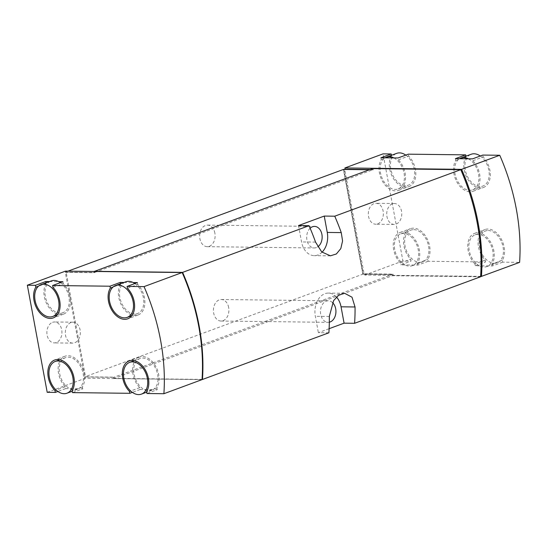 <?xml version="1.0" encoding="UTF-8"?>
<svg xmlns="http://www.w3.org/2000/svg" width="547" height="547" viewBox="0 0 547 547"><rect width="100%" height="100%" fill="white"/><g stroke="black" fill="none" stroke-linecap="round" stroke-linejoin="round"><path stroke-width="0.41" stroke-dasharray="2.73 2.05" d="M502.659 262.17L492.375 265.965L475.247 265.76L474.905 263.893L485.189 260.092A18.475 12.383 69.7 0 1 478.023 242.512A18.475 12.383 69.7 0 1 484.888 229.562A18.475 12.383 69.7 0 1 501.052 238.622A18.475 12.383 69.7 0 1 502.31 260.297L502.659 262.17L519.595 262.369M485.189 260.092L485.531 261.958L428.164 261.275L427.822 259.401A18.475 12.383 69.7 0 0 426.564 237.726A18.475 12.383 69.7 0 0 410.394 228.667A18.475 12.383 69.7 0 0 403.529 241.617A18.475 12.383 69.7 0 0 410.694 259.196L411.043 261.069L402.907 260.967L383.057 153.864M391.44 155.3L391.536 155.833A18.475 12.383 69.7 0 0 392.794 177.515A18.475 12.383 69.7 0 0 408.965 186.568A18.475 12.383 69.7 0 0 415.829 173.618A18.475 12.383 69.7 0 0 408.664 156.039L408.315 154.172M465.928 156.196L466.03 156.729A18.475 12.383 69.7 0 0 467.288 178.411A18.475 12.383 69.7 0 0 483.459 187.464A18.475 12.383 69.7 0 0 490.317 174.514A18.475 12.383 69.7 0 0 483.151 156.934L482.81 155.068M481.257 276.454L364.767 275.052L364.534 273.801L364.104 273.958L344.719 169.358M402.907 260.967L364.767 275.052M428.164 261.275L417.881 265.069L413.723 265.022L400.76 264.864L411.043 261.069M475.247 265.76L485.531 261.958M157.235 389.717L156.886 387.85A18.475 12.383 69.7 0 0 155.635 366.169A18.475 12.383 69.7 0 0 139.464 357.116A18.475 12.383 69.7 0 0 132.6 370.059A18.475 12.383 69.7 0 0 139.765 387.645L140.114 389.512L144.264 389.56A16.93 11.35 69.7 0 0 151.724 390.326A16.93 11.35 69.7 0 0 153.085 389.669L144.264 389.56A16.93 11.35 69.7 0 1 133.912 373.218A16.93 11.35 69.7 0 1 139.998 358.558A16.93 11.35 69.7 0 1 156.1 369.464A16.93 11.35 69.7 0 1 153.085 389.669L157.235 389.717L146.952 393.512M140.114 389.512L132.36 392.37M82.747 388.821L82.399 386.955A18.475 12.383 69.7 0 0 81.141 365.273A18.475 12.383 69.7 0 0 64.97 356.22A18.475 12.383 69.7 0 0 58.105 369.163A18.475 12.383 69.7 0 0 65.271 386.75L65.619 388.616L69.777 388.664A16.93 11.35 69.7 0 0 77.236 389.43A16.93 11.35 69.7 0 0 78.59 388.773L69.777 388.664A16.93 11.35 69.7 0 1 59.425 372.322A16.93 11.35 69.7 0 1 65.503 357.663A16.93 11.35 69.7 0 1 81.606 368.569A16.93 11.35 69.7 0 1 78.59 388.773L82.747 388.821L72.457 392.616M65.619 388.616L57.873 391.474M47.199 392.315L85.346 378.23L202.028 379.632M49.51 281.561L58.741 281.671M123.998 282.457L133.229 282.567M52.546 322.32A10.468 7.521 -89.3 0 1 54.543 321.971A10.468 7.521 -89.3 0 1 61.941 332.528A10.468 7.521 -89.3 0 1 54.29 342.901A10.468 7.521 -89.3 0 1 46.946 333.745A10.468 7.521 -89.3 0 1 52.546 322.32M65.49 271.127L65.722 272.379L94.665 272.563L94.446 271.374M202.417 379.413L114.275 378.36L114.05 377.163L85.537 376.821L66.153 272.221M85.537 376.821L85.113 376.979L85.346 378.23M202.26 379.474L114.241 378.415L114.022 377.225L84.696 376.876L65.284 272.153L94.61 272.502L94.405 271.387M480.594 276.768L392.377 275.709L114.241 378.415M328.884 332.795L318.368 332.665L329.123 328.692M392.377 275.709L392.158 274.519L114.022 377.225M392.158 274.519L362.832 274.17L84.696 376.876M214.882 233.125A10.776 7.747 90.7 0 0 207.511 225.118A10.776 7.747 90.7 0 0 199.634 235.798A10.776 7.747 90.7 0 0 207.251 246.67A10.776 7.747 90.7 0 0 214.882 233.125M228.667 307.503A10.776 7.747 90.7 0 0 221.296 299.496A10.776 7.747 90.7 0 0 213.419 310.176A10.776 7.747 90.7 0 0 221.036 321.041A10.776 7.747 90.7 0 0 228.667 307.503M362.832 274.17L343.42 169.447M67.972 271.162L65.284 272.153M369.416 169.761L372.746 169.802L94.61 272.502M372.746 169.802L372.528 168.606M298.518 225.562L301.554 241.924A18.475 13.272 90.7 0 0 314.19 255.647A18.475 13.272 90.7 0 0 322.026 252.222M310.135 228.243A10.776 7.747 90.7 0 0 306.976 240.283A10.776 7.747 90.7 0 0 314.279 247.955A10.776 7.747 90.7 0 0 317.745 246.861M336.473 297.021A18.475 13.272 90.7 0 0 328.419 293.083A18.475 13.272 90.7 0 0 315.339 316.303L318.368 332.665M332.494 302.546A10.776 7.747 90.7 0 0 328.323 300.782A10.776 7.747 90.7 0 0 326.265 301.144A10.776 7.747 90.7 0 0 320.501 312.905A10.776 7.747 90.7 0 0 328.063 322.327A10.776 7.747 90.7 0 0 329.321 322.204M460.724 169.727A166.247 111.451 69.7 0 1 480.553 276.714L392.411 275.654L392.192 274.464L362.866 274.109L343.475 169.508L372.801 169.857L372.582 168.667L460.765 169.714M370.114 169.502L373.663 169.543L373.437 168.353M481.415 276.392L393.266 275.339L393.047 274.143L364.534 273.801M373.663 169.543L372.801 169.857M343.906 169.351L363.29 273.951L362.866 274.109M363.29 273.951L364.104 273.958M393.047 274.143L392.192 274.464M393.266 275.339L392.411 275.654M377.717 223.86A10.468 7.521 90.7 0 0 383.31 212.434A10.468 7.521 90.7 0 0 375.967 203.279A10.468 7.521 90.7 0 0 373.963 203.634A10.468 7.521 90.7 0 0 368.37 215.06A10.468 7.521 90.7 0 0 375.714 224.215A10.468 7.521 90.7 0 0 377.717 223.86M65.722 272.379L94.234 272.721L94.016 271.531L182.199 272.577M182.158 272.591A166.247 111.451 69.7 0 1 201.987 379.577L202.034 379.556M94.234 272.721L94.665 272.563M201.987 379.577L113.844 378.517L113.626 377.327L114.05 377.163M113.626 377.327L85.113 376.979M113.844 378.517L114.275 378.36M404.91 264.912A16.93 11.35 69.7 0 1 394.558 248.57A16.93 11.35 69.7 0 1 400.643 233.911A16.93 11.35 69.7 0 1 403.474 233.432A16.93 11.35 69.7 0 1 417.484 246.813A16.93 11.35 69.7 0 1 413.723 265.022A16.93 11.35 69.7 0 1 412.37 265.678A16.93 11.35 69.7 0 1 404.91 264.912M417.881 265.069L417.532 263.203A18.475 12.383 69.7 0 0 416.281 241.521A18.475 12.383 69.7 0 0 400.11 232.468A18.475 12.383 69.7 0 0 393.245 245.418A18.475 12.383 69.7 0 0 400.411 262.998L400.76 264.864M417.532 263.203L427.822 259.401M400.411 262.998L410.694 259.196M479.404 265.808A16.93 11.35 69.7 0 1 469.052 249.466A16.93 11.35 69.7 0 1 475.131 234.807A16.93 11.35 69.7 0 1 477.969 234.328A16.93 11.35 69.7 0 1 491.979 247.709A16.93 11.35 69.7 0 1 488.218 265.917A16.93 11.35 69.7 0 1 486.864 266.574A16.93 11.35 69.7 0 1 479.404 265.808M474.905 263.893A18.475 12.383 69.7 0 1 467.74 246.307A18.475 12.383 69.7 0 1 474.598 233.364A18.475 12.383 69.7 0 1 490.768 242.417A18.475 12.383 69.7 0 1 492.026 264.098L502.31 260.297M492.375 265.965L492.026 264.098M468.369 158.815A16.93 11.35 69.7 0 1 478.721 175.156A16.93 11.35 69.7 0 1 472.635 189.816A16.93 11.35 69.7 0 1 456.533 178.91A16.93 11.35 69.7 0 1 459.555 158.705M455.398 158.657L455.747 160.524A18.475 12.383 69.7 0 0 457.005 182.206A18.475 12.383 69.7 0 0 473.169 191.259A18.475 12.383 69.7 0 0 480.034 178.315A18.475 12.383 69.7 0 0 472.868 160.729L472.526 158.862M455.747 160.524L466.03 156.729M472.868 160.729L483.151 156.934M393.874 157.919A16.93 11.35 69.7 0 1 404.226 174.261A16.93 11.35 69.7 0 1 398.148 188.92A16.93 11.35 69.7 0 1 382.045 178.014A16.93 11.35 69.7 0 1 385.061 157.81M380.903 157.762L381.252 159.628A18.475 12.383 69.7 0 0 382.51 181.31A18.475 12.383 69.7 0 0 398.681 190.363A18.475 12.383 69.7 0 0 405.546 177.419A18.475 12.383 69.7 0 0 398.38 159.833L398.031 157.967M398.38 159.833L408.664 156.039M381.252 159.628L391.536 155.833M82.399 386.955L72.115 390.749M65.271 386.75L56.177 390.107M46.016 282.847L46.119 283.38L38.522 286.184M52.956 287.387L63.24 283.585A18.475 12.383 69.7 0 1 70.406 301.171A18.475 12.383 69.7 0 1 63.541 314.115A18.475 12.383 69.7 0 1 47.377 305.062A18.475 12.383 69.7 0 1 46.119 283.38M63.24 283.585L62.891 281.719M60.355 282.655A16.93 11.35 69.7 0 1 69.216 299.12A16.93 11.35 69.7 0 1 63.008 312.672A16.93 11.35 69.7 0 1 46.905 301.766A16.93 11.35 69.7 0 1 49.927 281.561A16.93 11.35 69.7 0 1 51.281 280.905M120.511 283.743L120.607 284.276L113.017 287.079M127.444 288.283L137.735 284.481A18.475 12.383 69.7 0 1 144.9 302.067A18.475 12.383 69.7 0 1 138.035 315.01A18.475 12.383 69.7 0 1 121.865 305.958A18.475 12.383 69.7 0 1 120.607 284.276M137.735 284.481L137.386 282.614M134.849 283.551A16.93 11.35 69.7 0 1 143.711 300.016A16.93 11.35 69.7 0 1 137.502 313.568A16.93 11.35 69.7 0 1 121.4 302.662A16.93 11.35 69.7 0 1 124.415 282.457A16.93 11.35 69.7 0 1 125.769 281.801M139.765 387.645L130.671 391.002M156.886 387.85L146.603 391.645M405.778 155.109A16.93 11.35 69.7 0 1 414.64 171.567A16.93 11.35 69.7 0 1 408.431 185.125A16.93 11.35 69.7 0 1 391.919 173.173A16.93 11.35 69.7 0 1 396.698 153.358M413.758 229.631A16.93 11.35 69.7 0 1 428.096 244.085A16.93 11.35 69.7 0 1 422.66 261.883A16.93 11.35 69.7 0 1 406.141 249.931A16.93 11.35 69.7 0 1 410.927 230.109A16.93 11.35 69.7 0 1 413.758 229.631M480.273 156.004A16.93 11.35 69.7 0 1 489.134 172.462A16.93 11.35 69.7 0 1 482.926 186.021A16.93 11.35 69.7 0 1 466.406 174.069A16.93 11.35 69.7 0 1 471.193 154.254M488.252 230.526A16.93 11.35 69.7 0 1 502.584 244.981A16.93 11.35 69.7 0 1 497.148 262.779A16.93 11.35 69.7 0 1 480.635 250.827A16.93 11.35 69.7 0 1 485.421 231.005A16.93 11.35 69.7 0 1 488.252 230.526M70.953 322.539A10.468 7.521 90.7 0 0 65.353 333.971A10.468 7.521 90.7 0 0 72.703 343.119A10.468 7.521 90.7 0 0 80.347 332.747A10.468 7.521 90.7 0 0 72.949 322.19A10.468 7.521 90.7 0 0 70.953 322.539M392.377 203.853A10.468 7.521 90.7 0 0 386.777 215.279A10.468 7.521 90.7 0 0 394.12 224.434A10.468 7.521 90.7 0 0 401.772 214.062A10.468 7.521 90.7 0 0 394.373 203.505A10.468 7.521 90.7 0 0 392.377 203.853M315.537 242.095L301.554 241.924M329.321 316.474L315.339 316.303M330.415 255.846L314.19 255.647M344.644 293.281L328.419 293.083M207.251 246.67L314.279 247.955M207.511 225.118L314.539 226.403M221.036 321.041L328.063 322.327M221.296 299.496L328.323 300.782M400.11 232.468L410.394 228.667M474.598 233.364L484.888 229.562M473.169 191.259L483.459 187.464M398.681 190.363L408.965 186.568M64.97 356.22L54.686 360.015M63.541 314.115L53.257 317.916M138.035 315.01L127.752 318.812M139.464 357.116L129.181 360.911M398.148 188.92L408.431 185.125M412.37 265.678L422.66 261.883M400.643 233.911L410.927 230.109M472.635 189.816L482.926 186.021M486.864 266.574L497.148 262.779M475.131 234.807L485.421 231.005M63.008 312.672L57.367 314.757M65.503 357.663L59.862 359.748M77.236 389.43L72.211 391.283M137.502 313.568L131.861 315.653M139.998 358.558L134.357 360.644M151.724 390.326L146.705 392.178M72.949 322.19L54.543 321.971M72.703 343.119L54.29 342.901M394.373 203.505L375.967 203.279M394.12 224.434L375.714 224.215"/><path stroke-width="0.82" d="M343.632 169.447L345.15 169.201L344.918 167.95L383.057 153.864L391.194 153.967L391.44 155.3M391.194 153.967L380.903 157.762L398.031 157.967L408.315 154.172L465.682 154.863L465.928 156.196M465.682 154.863L455.398 158.657L468.369 158.815L472.526 158.862L482.81 155.068L499.746 155.266A166.247 111.451 69.7 0 1 519.595 262.369L481.257 276.454M344.918 167.95L461.6 169.351A166.247 111.451 69.7 0 1 481.449 276.454M499.746 155.266L461.6 169.351M182.178 272.529A166.247 111.451 69.7 0 1 202.028 379.632L163.888 393.717L146.952 393.512L146.603 391.645A18.475 12.383 69.7 0 0 145.345 369.963A18.475 12.383 69.7 0 0 129.181 360.911A18.475 12.383 69.7 0 0 122.316 373.861A18.475 12.383 69.7 0 0 129.482 391.44L129.824 393.307L72.457 392.616L72.115 390.749A18.475 12.383 69.7 0 0 70.857 369.068A18.475 12.383 69.7 0 0 54.686 360.015A18.475 12.383 69.7 0 0 47.821 372.965A18.475 12.383 69.7 0 0 54.987 390.544L55.336 392.411L47.199 392.315L27.35 285.213L65.49 271.127L182.178 272.529L144.039 286.614A166.247 111.451 69.7 0 1 163.888 393.717M132.36 392.37L129.824 393.307M57.873 391.474L55.336 392.411M27.35 285.213L35.487 285.308L35.828 287.182A18.475 12.383 69.7 0 0 37.087 308.864A18.475 12.383 69.7 0 0 53.257 317.916A18.475 12.383 69.7 0 0 60.122 304.966A18.475 12.383 69.7 0 0 52.956 287.387L52.608 285.52L109.974 286.204L110.323 288.078A18.475 12.383 69.7 0 0 111.581 309.752A18.475 12.383 69.7 0 0 127.752 318.812A18.475 12.383 69.7 0 0 134.61 305.862A18.475 12.383 69.7 0 0 127.444 288.283L127.102 286.409L144.039 286.614M49.51 281.561L45.77 281.514L35.487 285.308M40.991 284.7A16.93 11.35 69.7 0 1 43.828 284.221A16.93 11.35 69.7 0 1 48.457 285.466A16.93 11.35 69.7 0 1 58.809 301.814A16.93 11.35 69.7 0 1 52.724 316.474A16.93 11.35 69.7 0 1 36.211 304.522A16.93 11.35 69.7 0 1 40.991 284.7L51.281 280.905A16.93 11.35 69.7 0 1 58.741 281.671L62.891 281.719L52.608 285.52M123.998 282.457L120.258 282.409L109.974 286.204M115.485 285.596A16.93 11.35 69.7 0 1 118.316 285.117A16.93 11.35 69.7 0 1 122.945 286.361A16.93 11.35 69.7 0 1 133.297 302.703A16.93 11.35 69.7 0 1 127.219 317.369A16.93 11.35 69.7 0 1 110.699 305.417A16.93 11.35 69.7 0 1 115.485 285.596L125.769 281.801A16.93 11.35 69.7 0 1 133.229 282.567L137.386 282.614L127.102 286.409M94.405 271.387L372.528 168.606L460.745 169.673L334.743 216.195L324.234 216.072L298.518 225.562L309.034 225.692L182.609 272.372A166.247 111.451 69.7 0 1 202.458 379.474L202.26 379.474M460.745 169.673A166.247 111.451 69.7 0 1 480.594 276.768L354.6 323.298A166.247 111.451 -110.3 0 0 355.037 306.976L352.001 297.192L344.644 293.301L338.73 295.161L333.656 300.522L329.321 316.474A166.247 111.451 69.7 0 1 328.884 332.795L202.458 379.474M309.034 225.692A166.247 111.451 69.7 0 1 315.537 242.095L321.698 251.921L330.415 255.825L336.384 253.958L340.808 248.598L342.572 240.953L341.253 232.598A166.247 111.451 -110.3 0 0 334.743 216.195M329.123 328.692L344.084 323.168L354.6 323.298M94.392 271.312L182.609 272.372M369.416 169.761L343.42 169.447L67.972 271.162M94.173 271.476L182.589 272.433A166.247 111.451 69.7 0 1 202.417 379.413L202.034 379.556M322.026 252.222A18.475 13.272 90.7 0 0 327.263 232.434L324.234 216.072M317.745 246.861A10.776 7.747 90.7 0 0 321.909 234.41A10.776 7.747 90.7 0 0 314.539 226.403A10.776 7.747 90.7 0 0 312.481 226.766A10.776 7.747 90.7 0 0 310.135 228.243M344.084 323.168L341.048 306.805A18.475 13.272 90.7 0 0 336.473 297.021M329.321 322.204A10.776 7.747 90.7 0 0 335.694 308.788A10.776 7.747 90.7 0 0 332.494 302.546M345.15 169.201L370.114 169.502M372.739 168.613L461.586 169.413A166.247 111.451 69.7 0 1 481.415 276.392L480.601 276.693M461.586 169.413L460.765 169.714M182.199 272.577L182.589 272.433M56.177 390.107L54.987 390.544M38.522 286.184L35.828 287.182M45.77 281.514L46.016 282.847M58.741 281.671A16.93 11.35 69.7 0 1 60.355 282.655M113.017 287.079L110.323 288.078M120.258 282.409L120.511 283.743M133.229 282.567A16.93 11.35 69.7 0 1 134.849 283.551M130.671 391.002L129.482 391.44M385.061 157.81A16.93 11.35 69.7 0 1 386.414 157.153A16.93 11.35 69.7 0 1 389.245 156.674A16.93 11.35 69.7 0 1 393.874 157.919M386.414 157.153L396.698 153.358A16.93 11.35 69.7 0 1 399.536 152.88A16.93 11.35 69.7 0 1 405.778 155.109M459.555 158.705A16.93 11.35 69.7 0 1 460.909 158.049A16.93 11.35 69.7 0 1 463.74 157.57A16.93 11.35 69.7 0 1 468.369 158.815M460.909 158.049L471.193 154.254A16.93 11.35 69.7 0 1 474.023 153.775A16.93 11.35 69.7 0 1 480.273 156.004M68.307 392.568A16.93 11.35 69.7 0 1 66.953 393.225A16.93 11.35 69.7 0 1 50.433 381.273A16.93 11.35 69.7 0 1 55.22 361.458A16.93 11.35 69.7 0 1 58.05 360.979A16.93 11.35 69.7 0 1 72.06 374.36A16.93 11.35 69.7 0 1 68.307 392.568M142.794 393.464A16.93 11.35 69.7 0 1 141.441 394.12A16.93 11.35 69.7 0 1 124.928 382.168A16.93 11.35 69.7 0 1 129.714 362.353A16.93 11.35 69.7 0 1 132.545 361.875A16.93 11.35 69.7 0 1 146.555 375.256A16.93 11.35 69.7 0 1 142.794 393.464M341.253 232.598L327.263 232.434M355.037 306.976L341.048 306.805M57.367 314.757L52.724 316.474M59.862 359.748L55.22 361.458M72.211 391.283L66.953 393.225M131.861 315.653L127.219 317.369M134.357 360.644L129.714 362.353M146.705 392.178L141.441 394.12"/></g></svg>
